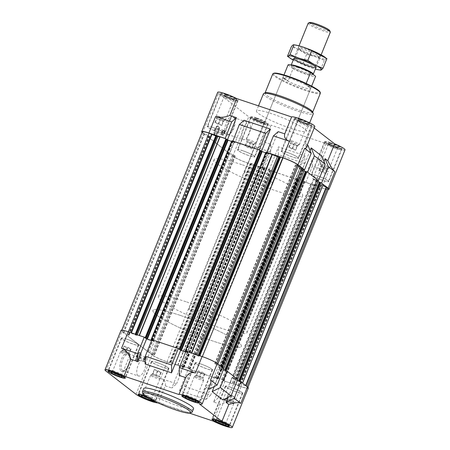 <?xml version="1.0" encoding="UTF-8"?>
<svg xmlns="http://www.w3.org/2000/svg" width="450" height="450" viewBox="0 0 450 450"><rect width="100%" height="100%" fill="white"/><g stroke="black" fill="none" stroke-linecap="round" stroke-linejoin="round"><path stroke-width="0.34" stroke-dasharray="2.25 1.69" d="M283.984 78.705A14.934 1.974 22.1 0 1 282.977 77.383A14.934 1.974 22.1 0 1 297.551 81.169A14.934 1.974 22.1 0 1 310.646 88.616A14.934 1.974 22.1 0 1 299.115 86.017A14.934 1.974 22.1 0 1 283.984 78.705M253.17 173.509A14.934 1.974 -157.9 0 0 244.575 171.951A14.934 1.974 -157.9 0 0 245.588 173.267A14.934 1.974 -157.9 0 0 260.713 180.579A14.934 1.974 -157.9 0 0 272.244 183.184A14.934 1.974 -157.9 0 0 253.17 173.509M144.906 357.559L143.528 360.951L143.786 361.603L143.319 360.793A1.873 0.793 -71.5 0 1 143.235 360.624A1.873 0.793 -71.5 0 1 143.364 358.926A1.873 0.793 -71.5 0 1 144.287 357.486A1.873 0.793 -71.5 0 1 144.697 357.396L145.361 357.053L144.906 357.559A1.873 0.793 -71.5 0 1 144.771 359.685A1.873 0.793 -71.5 0 1 143.528 360.951M221.574 134.151L222.953 130.753A1.873 0.793 108.5 0 0 222.542 130.849A1.873 0.793 108.5 0 0 221.619 132.283A1.873 0.793 108.5 0 0 221.49 133.982A1.873 0.793 108.5 0 0 221.574 134.151L222.041 134.961L222.913 135.163L224.696 130.776L223.616 130.41L223.161 130.916L221.782 134.314L222.041 134.961L222.913 135.163M227.385 400.472A5.001 0.664 -157.9 0 0 224.539 399.909A5.001 0.664 -157.9 0 0 224.505 399.949A5.001 0.664 -157.9 0 0 228.893 402.446A5.001 0.664 -157.9 0 0 233.775 403.712A5.001 0.664 -157.9 0 0 233.781 403.661A5.001 0.664 -157.9 0 0 227.385 400.472M235.148 396.99L234.624 397.367L228.037 394.605L228.555 394.228L235.148 396.99L233.257 401.647C233.539 400.646 233.364 400.77 232.734 402.024C232.009 400.506 230.828 400.106 229.179 400.832C228.628 399.184 227.621 398.661 226.148 399.262C226.778 398.014 226.952 397.884 226.665 398.886L228.803 398.599L230.22 400.078C231.688 399.471 232.695 399.994 233.257 401.647L233.393 400.978M224.539 399.909L226.761 398.194L226.665 398.886L228.555 394.228M197.201 377.117A5.001 0.664 -157.9 0 0 194.355 376.549A5.001 0.664 -157.9 0 0 194.321 376.594A5.001 0.664 -157.9 0 0 198.709 379.086A5.001 0.664 -157.9 0 0 203.591 380.357A5.001 0.664 -157.9 0 0 203.597 380.306A5.001 0.664 -157.9 0 0 197.201 377.117M204.958 373.629L204.441 374.006L200.886 372.819L197.854 371.25L198.371 370.873L201.926 372.06L204.958 373.629L203.068 378.287C203.355 377.291 203.181 377.415 202.551 378.669C201.825 377.145 200.638 376.751 198.996 377.477C198.444 375.829 197.432 375.306 195.958 375.907C196.588 374.659 196.763 374.529 196.481 375.531L198.613 375.244L200.036 376.723C201.499 376.116 202.511 376.639 203.068 378.287L203.209 377.618L203.597 380.306M194.355 376.549L196.577 374.839L196.481 375.531L198.371 370.873M123.328 352.367A5.001 0.664 -157.9 0 0 120.482 351.799A5.001 0.664 -157.9 0 0 120.448 351.844A5.001 0.664 -157.9 0 0 124.836 354.336A5.001 0.664 -157.9 0 0 129.718 355.607A5.001 0.664 -157.9 0 0 129.724 355.551A5.001 0.664 -157.9 0 0 123.328 352.367M131.085 348.879L130.567 349.256L127.013 348.069L123.981 346.5L124.498 346.123L128.053 347.31L131.085 348.879L129.195 353.537C129.482 352.541 129.308 352.665 128.678 353.919C127.952 352.395 126.765 352.001 125.123 352.727C124.571 351.079 123.559 350.556 122.085 351.157C122.715 349.909 122.889 349.779 122.608 350.781L124.74 350.494L126.163 351.973C127.626 351.366 128.638 351.889 129.195 353.537L129.336 352.868L129.724 355.551M120.482 351.799L122.704 350.089L122.608 350.781L124.498 346.123M153.512 375.722A5.001 0.664 -157.9 0 0 150.666 375.159A5.001 0.664 -157.9 0 0 150.632 375.199A5.001 0.664 -157.9 0 0 155.019 377.696A5.001 0.664 -157.9 0 0 159.902 378.962A5.001 0.664 -157.9 0 0 159.907 378.911A5.001 0.664 -157.9 0 0 153.512 375.722M161.274 372.24L160.751 372.617L154.164 369.855L154.682 369.478L161.274 372.24L159.384 376.897C159.666 375.896 159.491 376.02 158.861 377.274C158.136 375.756 156.954 375.356 155.306 376.082C154.755 374.434 153.748 373.911 152.274 374.512C152.904 373.264 153.079 373.134 152.792 374.136L154.929 373.849L156.347 375.328C157.815 374.721 158.822 375.244 159.384 376.897L159.519 376.228L159.907 378.911M150.666 375.159L152.888 373.444L152.792 374.136L154.682 369.478M136.029 394.312L152.027 354.932A12.544 1.659 22.1 0 0 167.197 361.946L183.257 367.324L171.343 362.509L170.376 362.222L169.751 362.672L166.989 361.783A11.947 1.581 22.1 0 1 152.539 355.101L151.487 354.274L154.463 354.791L148.067 351.641L126.821 335.205L128.914 335.222L128.632 334.806L122.349 331.746A11.947 1.581 22.1 0 1 121.545 330.688A11.947 1.581 22.1 0 1 128.419 331.942L135.428 335.025L139.359 335.604L144.478 337.32M152.027 354.932L121.837 331.577A12.544 1.659 22.1 0 1 120.988 330.463M189.523 413.156L158.372 402.722L165.234 385.824C166.146 382.399 164.571 379.924 160.515 378.405L176.574 383.782L171.821 388.029L180.951 365.541L188.646 368.123L190.952 369.906L217.322 378.737L189.084 368.972L189.478 369.079L270.197 170.297L269.803 170.184L298.041 179.955L271.463 170.955L269.364 169.335L278.494 146.846L304.864 155.678L304.723 163.496L298.041 179.955M240.368 381.651L242.494 383.31L240.362 383.445L246.932 386.73A11.947 1.581 22.1 0 1 247.736 387.787A11.947 1.581 22.1 0 1 240.862 386.533L233.156 383.214L230.158 382.928L224.803 381.156L241.071 386.696L234.388 403.155C230.074 401.867 225.332 402.227 220.162 404.229L213.3 421.121M248.293 388.007A12.544 1.659 22.1 0 1 241.071 386.696M226.451 370.879L237.741 379.389M186.024 351.146L197.938 355.967L198.906 356.254L199.53 355.804L202.292 356.692A11.947 1.581 22.1 0 1 216.743 363.369L217.794 364.202L215.106 363.904L220.978 366.699L223.819 368.618M165.234 385.824L171.821 388.029M217.322 378.737L210.639 395.196L184.269 386.359L179.516 390.611L205.881 399.442L215.016 376.954L222.711 379.536L224.803 381.156L223.149 380.379L223.543 380.492L304.262 181.71L303.868 181.597L321.789 187.909A12.544 1.659 22.1 0 0 328.264 189.467M210.639 395.196L205.881 399.442M183.257 367.324L176.574 383.782M184.269 386.359L190.952 369.906M199.491 404.032L206.353 387.135C208.834 385.273 210.375 383.631 210.977 382.213M179.201 375.424L188.331 352.935L185.664 352.041M145.136 364.011L154.266 341.522L151.599 340.627M179.516 390.611L188.646 368.123M220.162 404.229L213.576 402.024L222.711 379.536M158.372 402.722A12.544 1.659 22.1 0 1 157.978 402.868M228.178 397.316L235.237 379.935L232.093 377.499L237.572 379.502L236.183 379.001L316.901 180.214L318.24 180.726M222.964 399.988L232.093 377.499M214.262 386.55L221.321 369.163L218.177 366.728L223.65 368.736L222.266 368.229L302.985 169.442L304.318 169.954M209.042 389.222L218.177 366.728M208.35 388.682L206.353 387.135M323.173 184.534L320.957 184.5L322.808 185.518M328.455 189A11.947 1.581 22.1 0 1 321.581 187.751L314.572 184.663L310.641 184.084L305.522 182.368L303.429 180.748L312.559 158.259L319.146 160.464C321.182 166.174 324.293 169.836 328.472 171.456L321.789 187.909M254.599 146.706C258.789 147.893 261.996 146.346 264.218 142.059L270.799 144.27L270.658 152.083L254.599 146.706L247.916 163.159L263.976 168.542L252.062 163.721L251.094 163.434L250.47 163.89L247.708 163.001A11.947 1.581 22.1 0 1 233.257 156.319L232.206 155.486L234.894 155.784L228.786 152.859L207.54 136.423L209.638 136.243L203.068 132.964A11.947 1.581 22.1 0 1 202.264 131.906M247.916 163.159A12.544 1.659 22.1 0 1 232.74 156.144L202.556 132.789A12.544 1.659 22.1 0 1 202.072 132.373M271.671 171.118L278.353 154.665L304.723 163.496M278.353 154.665L278.494 146.846M270.658 152.083L263.976 168.542M307.333 144.917L305.336 143.376C306.034 145.896 306.236 147.538 305.955 148.309M305.336 143.376L312.199 126.478L314.19 128.025M314.814 126.484A12.544 1.659 22.1 0 1 312.199 126.478M278.179 131.659L269.049 154.148L261.422 151.397M244.119 120.246L234.984 142.734L227.362 139.984M264.218 142.059L271.08 125.168A12.544 1.659 22.1 0 1 261.129 122.788A12.544 1.659 22.1 0 1 248.737 116.764L218.548 93.403A12.544 1.659 22.1 0 1 217.699 92.295M319.146 160.464L326.002 143.567L271.08 125.168M345.004 149.839A12.544 1.659 22.1 0 1 338.074 148.624A12.544 1.659 22.1 0 1 326.002 143.567M304.864 155.678L295.734 178.172L303.429 180.748M270.799 144.27L261.669 166.759L269.364 169.335M310.084 150.564L302.04 170.376L298.896 167.946L308.025 145.457M324.006 161.331L315.956 181.148L312.812 178.712L321.947 156.223M218.199 126.152A4.776 2.025 -71.5 0 1 218.222 131.513A4.776 2.025 -71.5 0 1 214.898 135.067A4.776 2.025 -71.5 0 1 214.639 134.927A4.776 2.025 -71.5 0 1 214.616 129.566A4.776 2.025 -71.5 0 1 217.935 126.006A4.776 2.025 -71.5 0 1 218.199 126.152M225.979 134.809A9.951 4.213 108.5 0 0 228.763 134.64A9.951 4.213 108.5 0 0 233.685 127.007A9.951 4.213 108.5 0 0 234.354 117.956A9.951 4.213 108.5 0 0 226.873 121.461A9.951 4.213 108.5 0 0 225.979 134.809M298.463 165.426L295.504 164.857L298.159 166.281M271.918 113.771A26.876 3.555 -157.9 0 0 256.449 110.959A26.876 3.555 -157.9 0 0 280.012 124.363A26.876 3.555 -157.9 0 0 306.253 131.181A26.876 3.555 -157.9 0 0 271.918 113.771M226.013 94.449A9.439 1.249 -157.9 0 0 220.579 93.465A9.439 1.249 -157.9 0 0 228.853 98.173A9.439 1.249 -157.9 0 0 238.067 100.564A9.439 1.249 -157.9 0 0 226.013 94.449M299.886 119.199A9.439 1.249 -157.9 0 0 294.452 118.215A9.439 1.249 -157.9 0 0 302.726 122.923A9.439 1.249 -157.9 0 0 311.94 125.314A9.439 1.249 -157.9 0 0 299.886 119.199M330.069 142.56A9.439 1.249 -157.9 0 0 324.636 141.57A9.439 1.249 -157.9 0 0 332.91 146.278A9.439 1.249 -157.9 0 0 342.124 148.669A9.439 1.249 -157.9 0 0 330.069 142.56M256.196 117.81A9.439 1.249 -157.9 0 0 250.763 116.82A9.439 1.249 -157.9 0 0 259.037 121.528A9.439 1.249 -157.9 0 0 268.251 123.919A9.439 1.249 -157.9 0 0 256.196 117.81M305.736 182.531L312.418 166.078L328.472 171.456M312.418 166.078L312.559 158.259M234.984 142.734L232.892 141.114M227.289 140.158L225.197 138.532M261.354 151.571L259.256 149.946M269.049 154.148L266.951 152.528M295.734 178.172L297.827 179.792L298.839 180.056L296.826 178.611L302.67 180.568L304.262 181.71M261.669 166.759L263.767 168.379L264.78 168.643L262.761 167.197L268.611 169.155L270.197 170.297M302.04 170.376L307.17 172.097M298.896 167.946L304.026 169.661M315.956 181.148L321.086 182.869M312.812 178.712L317.942 180.433M226.822 139.309L226.322 139.174L226.766 139.523M231.559 141.514L234.169 142.346L231.879 140.844M260.887 150.722L260.381 150.587L260.826 150.936M265.624 152.927L268.234 153.759L265.939 152.257M222.266 368.229L221.974 368.094L302.692 169.307L302.985 169.442M302.692 169.307L299.649 168.334L302.074 170.224L303.969 170.933M236.183 379.001L235.896 378.866L316.614 180.079L316.901 180.214M316.614 180.079L313.599 179.145L315.99 180.99L317.891 181.704M221.974 368.094L219.206 367.166L299.925 168.379M223.357 369.754L221.355 369.006L219.206 367.166M235.896 378.866L233.123 377.938L313.841 179.151M237.279 380.526L235.271 379.777L233.123 377.938M215.016 376.954L217.108 378.579L218.154 378.883L216.107 377.392L221.951 379.356L223.543 380.492M180.951 365.541L183.049 367.166L184.061 367.431L182.042 365.979L187.892 367.942L189.478 369.079M151.627 340.56L153.174 341.083L233.893 142.296M151.841 340.026L153.174 341.083M151.931 339.817L178.537 348.733M185.692 351.973L187.239 352.491L267.958 153.709M185.906 351.439L187.239 352.491M185.991 351.231L188.331 352.935M151.959 339.733L154.266 341.522M139.944 352.794A4.776 2.025 -71.5 0 1 139.967 358.155A4.776 2.025 -71.5 0 1 136.642 361.71A4.776 2.025 -71.5 0 1 136.243 356.541A4.776 2.025 -71.5 0 1 139.68 352.648A4.776 2.025 -71.5 0 1 139.944 352.794M121.179 371.188A9.951 4.213 108.5 0 0 123.964 371.019A9.951 4.213 108.5 0 0 128.886 363.392A9.951 4.213 108.5 0 0 129.555 354.336A9.951 4.213 108.5 0 0 122.074 357.84A9.951 4.213 108.5 0 0 121.179 371.188M193.551 408.735A26.876 3.555 22.1 0 1 178.082 405.923A26.876 3.555 22.1 0 1 143.747 388.507M155.329 401.625A9.439 1.249 -157.9 0 0 155.548 401.473A9.439 1.249 -157.9 0 0 145.339 396.017M213.576 402.024L218.334 397.772L234.388 403.155M218.334 397.772L225.017 381.319M223.324 369.832L221.321 369.163M237.246 380.604L235.237 379.935M242.831 150.722A9.439 1.249 -157.9 0 0 237.403 149.732A9.439 1.249 -157.9 0 0 245.672 154.44A9.439 1.249 -157.9 0 0 254.886 156.831A9.439 1.249 -157.9 0 0 242.831 150.722M243 150.851A8.961 1.187 -157.9 0 0 237.842 149.912A8.961 1.187 -157.9 0 0 245.7 154.378A8.961 1.187 -157.9 0 0 254.447 156.651A8.961 1.187 -157.9 0 0 243 150.851M316.704 175.472A9.439 1.249 -157.9 0 0 311.276 174.482A9.439 1.249 -157.9 0 0 319.545 179.19A9.439 1.249 -157.9 0 0 328.759 181.581A9.439 1.249 -157.9 0 0 316.704 175.472M316.873 175.601A8.961 1.187 -157.9 0 0 311.715 174.662A8.961 1.187 -157.9 0 0 319.573 179.128A8.961 1.187 -157.9 0 0 328.32 181.401A8.961 1.187 -157.9 0 0 316.873 175.601M286.521 152.111A9.439 1.249 -157.9 0 0 281.087 151.127A9.439 1.249 -157.9 0 0 289.361 155.835A9.439 1.249 -157.9 0 0 298.575 158.226A9.439 1.249 -157.9 0 0 286.521 152.111M286.684 152.241A8.961 1.187 -157.9 0 0 281.531 151.307A8.961 1.187 -157.9 0 0 289.384 155.773A8.961 1.187 -157.9 0 0 298.131 158.046A8.961 1.187 -157.9 0 0 286.684 152.241M212.648 127.361A9.439 1.249 -157.9 0 0 207.214 126.377A9.439 1.249 -157.9 0 0 215.488 131.085A9.439 1.249 -157.9 0 0 224.702 133.476A9.439 1.249 -157.9 0 0 212.648 127.361M212.816 127.491A8.961 1.187 -157.9 0 0 207.658 126.557A8.961 1.187 -157.9 0 0 215.511 131.023A8.961 1.187 -157.9 0 0 224.257 133.296A8.961 1.187 -157.9 0 0 212.816 127.491M256.607 118.125A8.269 1.091 -157.9 0 0 251.899 117.191A8.269 1.091 -157.9 0 0 259.099 121.382A8.269 1.091 -157.9 0 0 267.176 123.396A8.269 1.091 -157.9 0 0 256.607 118.125M257.411 118.749A5.974 0.787 -157.9 0 0 253.986 118.243A5.974 0.787 -157.9 0 0 259.211 121.101A5.974 0.787 -157.9 0 0 264.954 122.698A5.974 0.787 -157.9 0 0 263.014 121.106A5.974 0.787 -157.9 0 0 257.411 118.749M255.921 119.036A8.961 1.187 -157.9 0 0 250.819 118.024A8.961 1.187 -157.9 0 0 250.763 118.097A8.961 1.187 -157.9 0 0 258.615 122.569A8.961 1.187 -157.9 0 0 267.362 124.841A8.961 1.187 -157.9 0 0 267.373 124.746A8.961 1.187 -157.9 0 0 255.921 119.036M226.417 94.77A8.269 1.091 -157.9 0 0 221.715 93.836A8.269 1.091 -157.9 0 0 228.909 98.027A8.269 1.091 -157.9 0 0 236.993 100.041A8.269 1.091 -157.9 0 0 226.417 94.77M227.227 95.394A5.974 0.787 -157.9 0 0 223.796 94.883A5.974 0.787 -157.9 0 0 229.022 97.746A5.974 0.787 -157.9 0 0 234.765 99.337A5.974 0.787 -157.9 0 0 232.83 97.751A5.974 0.787 -157.9 0 0 227.227 95.394M225.731 95.681A8.961 1.187 -157.9 0 0 220.635 94.669A8.961 1.187 -157.9 0 0 220.573 94.742A8.961 1.187 -157.9 0 0 228.431 99.208A8.961 1.187 -157.9 0 0 237.178 101.481A8.961 1.187 -157.9 0 0 237.189 101.385A8.961 1.187 -157.9 0 0 225.731 95.681M300.291 119.52A8.269 1.091 -157.9 0 0 295.588 118.586A8.269 1.091 -157.9 0 0 302.782 122.777A8.269 1.091 -157.9 0 0 310.866 124.791A8.269 1.091 -157.9 0 0 300.291 119.52M301.101 120.144A5.974 0.787 -157.9 0 0 297.669 119.633A5.974 0.787 -157.9 0 0 302.895 122.496A5.974 0.787 -157.9 0 0 308.638 124.087A5.974 0.787 -157.9 0 0 306.703 122.501A5.974 0.787 -157.9 0 0 301.101 120.144M299.604 120.431A8.961 1.187 -157.9 0 0 294.508 119.419A8.961 1.187 -157.9 0 0 294.446 119.492A8.961 1.187 -157.9 0 0 302.304 123.958A8.961 1.187 -157.9 0 0 311.051 126.231A8.961 1.187 -157.9 0 0 311.062 126.135A8.961 1.187 -157.9 0 0 299.604 120.431M330.48 142.875A8.269 1.091 -157.9 0 0 325.772 141.941A8.269 1.091 -157.9 0 0 332.972 146.132A8.269 1.091 -157.9 0 0 341.049 148.146A8.269 1.091 -157.9 0 0 330.48 142.875M331.284 143.499A5.974 0.787 -157.9 0 0 327.859 142.993A5.974 0.787 -157.9 0 0 333.084 145.851A5.974 0.787 -157.9 0 0 338.827 147.448A5.974 0.787 -157.9 0 0 336.887 145.856A5.974 0.787 -157.9 0 0 331.284 143.499M329.794 143.786A8.961 1.187 -157.9 0 0 324.692 142.774A8.961 1.187 -157.9 0 0 324.636 142.847A8.961 1.187 -157.9 0 0 332.488 147.319A8.961 1.187 -157.9 0 0 341.235 149.591A8.961 1.187 -157.9 0 0 341.246 149.496A8.961 1.187 -157.9 0 0 329.794 143.786M257.389 119.903A5.001 0.664 -157.9 0 0 254.509 119.379A5.001 0.664 -157.9 0 0 254.52 119.481A5.001 0.664 -157.9 0 0 258.896 121.877A5.001 0.664 -157.9 0 0 263.706 123.21A5.001 0.664 -157.9 0 0 263.779 123.142A5.001 0.664 -157.9 0 0 257.389 119.903M249.289 139.854A5.001 0.664 -157.9 0 0 246.409 139.331A5.001 0.664 -157.9 0 0 246.403 139.388A5.001 0.664 -157.9 0 0 249.593 141.317A5.001 0.664 -157.9 0 0 254.711 143.111A5.001 0.664 -157.9 0 0 255.645 143.139A5.001 0.664 -157.9 0 0 255.679 143.094A5.001 0.664 -157.9 0 0 249.289 139.854M245.042 146.059L245.559 145.682L249.114 146.869L252.146 148.438L251.629 148.815L248.074 147.628L245.042 146.059L246.932 141.401C246.645 142.403 246.819 142.273 247.449 141.024C248.175 142.543 249.362 142.942 251.004 142.211C251.556 143.859 252.568 144.382 254.042 143.781C253.412 145.035 253.237 145.159 253.519 144.157C251.882 144.889 250.695 144.489 249.964 142.971C248.501 143.572 247.489 143.049 246.932 141.401L246.791 142.071L246.403 139.388M255.645 143.139L253.423 144.849L253.519 144.157L251.629 148.815M331.262 144.653A5.001 0.664 -157.9 0 0 328.382 144.129A5.001 0.664 -157.9 0 0 328.393 144.231A5.001 0.664 -157.9 0 0 332.769 146.627A5.001 0.664 -157.9 0 0 337.579 147.96A5.001 0.664 -157.9 0 0 337.652 147.893A5.001 0.664 -157.9 0 0 331.262 144.653M323.162 164.604A5.001 0.664 -157.9 0 0 320.282 164.081A5.001 0.664 -157.9 0 0 320.276 164.138A5.001 0.664 -157.9 0 0 323.466 166.067A5.001 0.664 -157.9 0 0 328.584 167.861A5.001 0.664 -157.9 0 0 329.518 167.889A5.001 0.664 -157.9 0 0 329.552 167.85A5.001 0.664 -157.9 0 0 323.162 164.604M318.915 170.809L319.433 170.432L322.988 171.619L326.019 173.188L325.502 173.565L321.947 172.378L318.915 170.809L320.805 166.151C320.518 167.153 320.692 167.023 321.322 165.774C322.048 167.293 323.235 167.692 324.877 166.961C325.429 168.609 326.441 169.132 327.915 168.531C327.285 169.785 327.111 169.909 327.392 168.907C325.755 169.639 324.568 169.239 323.837 167.721C322.374 168.322 321.362 167.799 320.805 166.151L320.664 166.821L320.276 164.138M329.518 167.889L327.296 169.599L327.392 168.907L325.502 173.565M301.078 121.297A5.001 0.664 -157.9 0 0 298.198 120.774A5.001 0.664 -157.9 0 0 298.204 120.87A5.001 0.664 -157.9 0 0 302.586 123.266A5.001 0.664 -157.9 0 0 307.395 124.605A5.001 0.664 -157.9 0 0 307.468 124.538A5.001 0.664 -157.9 0 0 301.078 121.297M292.973 141.249A5.001 0.664 -157.9 0 0 290.098 140.726A5.001 0.664 -157.9 0 0 290.093 140.777A5.001 0.664 -157.9 0 0 293.282 142.706A5.001 0.664 -157.9 0 0 298.401 144.506A5.001 0.664 -157.9 0 0 299.334 144.534A5.001 0.664 -157.9 0 0 299.368 144.489A5.001 0.664 -157.9 0 0 292.973 141.249M288.726 147.454L289.249 147.071L295.836 149.833L295.318 150.21L288.726 147.454L290.616 142.791C290.334 143.792 290.509 143.668 291.139 142.414C291.864 143.938 293.046 144.332 294.694 143.606C295.245 145.254 296.252 145.778 297.726 145.176C297.096 146.424 296.921 146.554 297.208 145.553C295.571 146.284 294.384 145.884 293.653 144.36C292.185 144.968 291.178 144.444 290.616 142.791L290.481 143.466L290.093 140.777M299.334 144.534L297.113 146.244L297.208 145.553L295.318 150.21M227.205 96.547A5.001 0.664 -157.9 0 0 224.325 96.024A5.001 0.664 -157.9 0 0 224.331 96.12A5.001 0.664 -157.9 0 0 228.713 98.516A5.001 0.664 -157.9 0 0 233.522 99.855A5.001 0.664 -157.9 0 0 233.595 99.788A5.001 0.664 -157.9 0 0 227.205 96.547M219.099 116.499A5.001 0.664 -157.9 0 0 216.225 115.976A5.001 0.664 -157.9 0 0 216.219 116.027A5.001 0.664 -157.9 0 0 219.409 117.956A5.001 0.664 -157.9 0 0 224.528 119.756A5.001 0.664 -157.9 0 0 225.461 119.784A5.001 0.664 -157.9 0 0 225.495 119.739A5.001 0.664 -157.9 0 0 219.099 116.499M214.852 122.704L215.376 122.321L221.963 125.083L221.445 125.46L214.852 122.704L216.743 118.041C216.461 119.042 216.636 118.918 217.266 117.664C217.991 119.188 219.172 119.582 220.821 118.856C221.372 120.504 222.379 121.028 223.852 120.426C223.222 121.674 223.048 121.804 223.335 120.802C221.698 121.534 220.511 121.134 219.78 119.61C218.312 120.218 217.305 119.694 216.743 118.041L216.607 118.716M225.461 119.784L223.239 121.494L223.335 120.802L221.445 125.46M249.114 146.869L251.004 142.211M245.559 145.682L247.449 141.024M252.146 148.438L254.042 143.781M248.074 147.628L249.964 142.971M218.925 123.514L220.821 118.856M215.376 122.321L217.266 117.664M221.963 125.083L223.852 120.426M217.89 124.267L219.78 119.61M292.798 148.264L294.694 143.606M289.249 147.071L291.139 142.414M295.836 149.833L297.726 145.176M291.763 149.018L293.653 144.36M322.988 171.619L324.877 166.961M319.433 170.432L321.322 165.774M326.019 173.188L327.915 168.531M321.947 172.378L323.837 167.721M156.859 362.452A9.439 1.249 -157.9 0 0 151.425 361.463A9.439 1.249 -157.9 0 0 159.699 366.171A9.439 1.249 -157.9 0 0 168.913 368.561A9.439 1.249 -157.9 0 0 156.859 362.452M157.022 362.582A8.961 1.187 -157.9 0 0 151.869 361.642A8.961 1.187 -157.9 0 0 159.722 366.109A8.961 1.187 -157.9 0 0 168.469 368.381A8.961 1.187 -157.9 0 0 157.022 362.582M230.732 387.202A9.439 1.249 -157.9 0 0 225.298 386.213A9.439 1.249 -157.9 0 0 233.572 390.921A9.439 1.249 -157.9 0 0 242.786 393.311A9.439 1.249 -157.9 0 0 230.732 387.202M230.895 387.332A8.961 1.187 -157.9 0 0 225.743 386.392A8.961 1.187 -157.9 0 0 233.595 390.859A8.961 1.187 -157.9 0 0 242.342 393.131A8.961 1.187 -157.9 0 0 230.895 387.332M200.542 363.842A9.439 1.249 -157.9 0 0 195.114 362.858A9.439 1.249 -157.9 0 0 203.389 367.566A9.439 1.249 -157.9 0 0 212.597 369.956A9.439 1.249 -157.9 0 0 200.542 363.842M200.711 363.971A8.961 1.187 -157.9 0 0 195.553 363.037A8.961 1.187 -157.9 0 0 203.411 367.504A8.961 1.187 -157.9 0 0 212.158 369.776A8.961 1.187 -157.9 0 0 200.711 363.971M126.669 339.092A9.439 1.249 -157.9 0 0 121.241 338.108A9.439 1.249 -157.9 0 0 129.516 342.816A9.439 1.249 -157.9 0 0 138.724 345.206A9.439 1.249 -157.9 0 0 126.669 339.092M126.838 339.221A8.961 1.187 -157.9 0 0 121.68 338.287A8.961 1.187 -157.9 0 0 129.538 342.754A8.961 1.187 -157.9 0 0 138.285 345.026A8.961 1.187 -157.9 0 0 126.838 339.221M144.107 394.397A8.961 1.187 -157.9 0 0 138.949 393.457A8.961 1.187 -157.9 0 0 138.938 393.553A8.961 1.187 -157.9 0 0 146.807 397.924A8.961 1.187 -157.9 0 0 155.492 400.275A8.961 1.187 -157.9 0 0 155.554 400.196A8.961 1.187 -157.9 0 0 144.107 394.397M154.344 401.141A8.269 1.091 -157.9 0 0 154.412 401.102A8.269 1.091 -157.9 0 0 145.851 396.377M152.347 400.134A5.974 0.787 -157.9 0 0 152.331 400.056A5.974 0.787 -157.9 0 0 147.105 397.192M113.918 371.036A8.961 1.187 -157.9 0 0 108.765 370.103A8.961 1.187 -157.9 0 0 108.754 370.192A8.961 1.187 -157.9 0 0 116.617 374.569A8.961 1.187 -157.9 0 0 125.308 376.914A8.961 1.187 -157.9 0 0 125.364 376.841A8.961 1.187 -157.9 0 0 113.918 371.036M187.791 395.786A8.961 1.187 -157.9 0 0 182.638 394.853A8.961 1.187 -157.9 0 0 182.627 394.942A8.961 1.187 -157.9 0 0 190.491 399.319A8.961 1.187 -157.9 0 0 199.181 401.664A8.961 1.187 -157.9 0 0 199.237 401.591A8.961 1.187 -157.9 0 0 187.791 395.786M217.98 419.147A8.961 1.187 -157.9 0 0 212.822 418.207A8.961 1.187 -157.9 0 0 212.811 418.303A8.961 1.187 -157.9 0 0 220.68 422.674A8.961 1.187 -157.9 0 0 229.365 425.025A8.961 1.187 -157.9 0 0 229.427 424.946A8.961 1.187 -157.9 0 0 217.98 419.147M149.383 398.543A5.001 0.664 -157.9 0 0 151.802 398.914A5.001 0.664 -157.9 0 0 151.796 398.818A5.001 0.664 -157.9 0 0 145.412 395.674A5.001 0.664 -157.9 0 0 142.605 395.089A5.001 0.664 -157.9 0 0 142.532 395.151A5.001 0.664 -157.9 0 0 143.246 395.859M224.668 423.675A5.001 0.664 -157.9 0 0 225.675 423.664A5.001 0.664 -157.9 0 0 225.669 423.568A5.001 0.664 -157.9 0 0 219.285 420.424A5.001 0.664 -157.9 0 0 216.478 419.839A5.001 0.664 -157.9 0 0 216.405 419.901A5.001 0.664 -157.9 0 0 217.119 420.609M194.484 400.314A5.001 0.664 -157.9 0 0 195.491 400.309A5.001 0.664 -157.9 0 0 195.48 400.213A5.001 0.664 -157.9 0 0 189.096 397.069A5.001 0.664 -157.9 0 0 186.294 396.478A5.001 0.664 -157.9 0 0 186.221 396.546A5.001 0.664 -157.9 0 0 186.936 397.249M120.611 375.564A5.001 0.664 -157.9 0 0 121.618 375.559A5.001 0.664 -157.9 0 0 121.607 375.463A5.001 0.664 -157.9 0 0 115.222 372.319A5.001 0.664 -157.9 0 0 112.421 371.728A5.001 0.664 -157.9 0 0 112.348 371.796A5.001 0.664 -157.9 0 0 113.062 372.499M158.237 370.671L156.347 375.328M160.751 372.617L158.861 377.274M157.202 371.424L155.306 376.082M154.164 369.855L152.274 374.512M128.053 347.31L126.163 351.973M130.567 349.256L128.678 353.919M127.013 348.069L125.123 352.727M123.981 346.5L122.085 351.157M201.926 372.06L200.036 376.723M204.441 374.006L202.551 378.669M200.886 372.819L198.996 377.477M197.854 371.25L195.958 375.907M232.11 395.421L230.22 400.078M234.624 397.367L232.734 402.024M231.075 396.174L229.179 400.832M228.037 394.605L226.148 399.262M273.943 73.237A25.088 3.319 -157.9 0 0 295.56 86.074A25.088 3.319 -157.9 0 0 320.012 91.941M272.79 73.884A25.684 3.397 -157.9 0 0 295.307 86.698A25.684 3.397 -157.9 0 0 320.383 93.212M265.376 92.751A25.684 3.397 -157.9 0 0 264.994 93.082A25.684 3.397 -157.9 0 0 287.511 105.896A25.684 3.397 -157.9 0 0 312.587 112.41A25.684 3.397 -157.9 0 0 312.542 111.904M263.441 93.735A26.876 3.555 -157.9 0 0 287.01 107.139A26.876 3.555 -157.9 0 0 313.245 113.957M227.239 134.168A8.927 3.78 108.5 0 0 227.734 134.432A8.927 3.78 108.5 0 0 229.736 134.01A8.927 3.78 108.5 0 0 234.157 127.164A8.927 3.78 108.5 0 0 234.754 119.042A8.927 3.78 108.5 0 0 233.404 117.501A8.927 3.78 108.5 0 0 227.199 124.144A8.927 3.78 108.5 0 0 227.239 134.168M242.775 139.371A8.927 3.78 108.5 0 0 243.27 139.635A8.927 3.78 108.5 0 0 249.694 132.373A8.927 3.78 108.5 0 0 248.946 122.704A8.927 3.78 108.5 0 0 242.736 129.352A8.927 3.78 108.5 0 0 242.775 139.371M215.252 135.135A4.776 2.025 108.5 0 0 215.364 135.208A4.776 2.025 108.5 0 0 215.516 135.276A4.776 2.025 108.5 0 0 218.953 131.389A4.776 2.025 108.5 0 0 218.554 126.214A4.776 2.025 108.5 0 0 218.391 126.174A4.776 2.025 108.5 0 0 215.162 129.96A4.776 2.025 108.5 0 0 215.252 135.135M214.779 134.865A4.674 1.98 108.5 0 0 214.886 134.938A4.674 1.98 108.5 0 0 218.396 131.203A4.674 1.98 108.5 0 0 217.845 126.107A4.674 1.98 108.5 0 0 214.695 129.803A4.674 1.98 108.5 0 0 214.779 134.865M215.409 133.318A2.987 1.266 108.5 0 0 216.242 133.262A2.987 1.266 108.5 0 0 217.721 130.972A2.987 1.266 108.5 0 0 217.918 128.256A2.987 1.266 108.5 0 0 215.674 129.308A2.987 1.266 108.5 0 0 215.409 133.318M216.045 132.992A2.469 1.046 108.5 0 0 216.18 133.065A2.469 1.046 108.5 0 0 216.737 132.947A2.469 1.046 108.5 0 0 217.958 131.057A2.469 1.046 108.5 0 0 218.121 128.807A2.469 1.046 108.5 0 0 217.749 128.379A2.469 1.046 108.5 0 0 216.034 130.219A2.469 1.046 108.5 0 0 216.045 132.992M221.963 134.972A2.469 1.046 108.5 0 0 222.097 135.045A2.469 1.046 108.5 0 0 223.875 133.037A2.469 1.046 108.5 0 0 223.667 130.365A2.469 1.046 108.5 0 0 223.11 130.477A2.469 1.046 108.5 0 0 221.889 132.373A2.469 1.046 108.5 0 0 221.726 134.618A2.469 1.046 108.5 0 0 221.963 134.972M221.782 134.314A1.873 0.793 108.5 0 0 223.026 133.043A1.873 0.793 108.5 0 0 223.161 130.916M222.953 130.753L223.616 130.41M224.696 130.776L223.824 130.573M224.904 130.933L223.121 135.326M122.439 370.547A8.927 3.78 108.5 0 0 122.934 370.811A8.927 3.78 108.5 0 0 124.937 370.389A8.927 3.78 108.5 0 0 129.352 363.544A8.927 3.78 108.5 0 0 129.954 355.421A8.927 3.78 108.5 0 0 128.604 353.88A8.927 3.78 108.5 0 0 122.4 360.529A8.927 3.78 108.5 0 0 122.439 370.547M137.976 375.75A8.927 3.78 108.5 0 0 138.471 376.014A8.927 3.78 108.5 0 0 144.894 368.752A8.927 3.78 108.5 0 0 144.141 359.083A8.927 3.78 108.5 0 0 137.936 365.732A8.927 3.78 108.5 0 0 137.976 375.75M143.319 360.793L144.697 357.396M145.547 357.081A2.469 1.046 -71.5 0 1 145.558 359.848A2.469 1.046 -71.5 0 1 143.843 361.688A2.469 1.046 -71.5 0 1 143.606 361.513A2.469 1.046 -71.5 0 1 143.471 361.26A2.469 1.046 -71.5 0 1 143.634 359.016A2.469 1.046 -71.5 0 1 144.855 357.12A2.469 1.046 -71.5 0 1 145.412 357.007A2.469 1.046 -71.5 0 1 145.547 357.081M139.629 355.095A2.469 1.046 -71.5 0 1 139.866 355.449A2.469 1.046 -71.5 0 1 139.703 357.699A2.469 1.046 -71.5 0 1 138.482 359.589A2.469 1.046 -71.5 0 1 137.925 359.707A2.469 1.046 -71.5 0 1 137.717 357.03A2.469 1.046 -71.5 0 1 139.494 355.022A2.469 1.046 -71.5 0 1 139.629 355.095M139.376 354.471A2.987 1.266 -71.5 0 1 139.663 354.898A2.987 1.266 -71.5 0 1 139.466 357.615A2.987 1.266 -71.5 0 1 137.987 359.904A2.987 1.266 -71.5 0 1 136.924 357.3A2.987 1.266 -71.5 0 1 139.376 354.471M140.006 352.924A4.674 1.98 -71.5 0 1 139.961 358.346A4.674 1.98 -71.5 0 1 136.631 361.581A4.674 1.98 -71.5 0 1 136.389 356.586A4.674 1.98 -71.5 0 1 139.59 352.749A4.674 1.98 -71.5 0 1 140.006 352.924M140.558 352.997A4.776 2.025 -71.5 0 1 140.58 358.363A4.776 2.025 -71.5 0 1 137.261 361.918A4.776 2.025 -71.5 0 1 137.109 361.851A4.776 2.025 -71.5 0 1 136.856 356.743A4.776 2.025 -71.5 0 1 140.13 352.817A4.776 2.025 -71.5 0 1 140.299 352.856A4.776 2.025 -71.5 0 1 140.558 352.997M144.866 361.963L146.441 357.418L144.866 361.963L143.786 361.603M146.649 357.576L145.569 357.216M144.658 361.806L143.578 361.44M146.441 357.418L145.361 357.053M142.453 392.332A26.876 3.555 -157.9 0 0 165.977 405.208A26.876 3.555 -157.9 0 0 191.812 412.374M241.639 164.588A47.779 6.317 -157.9 0 0 214.138 159.587A47.779 6.317 -157.9 0 0 256.033 183.42A47.779 6.317 -157.9 0 0 302.681 195.542A47.779 6.317 -157.9 0 0 241.639 164.588M180.388 315.433A47.779 6.317 -157.9 0 0 152.888 310.433A47.779 6.317 -157.9 0 0 194.782 334.266A47.779 6.317 -157.9 0 0 241.431 346.387A47.779 6.317 -157.9 0 0 180.388 315.433A47.779 6.317 -157.9 0 0 152.888 310.433A47.779 6.317 -157.9 0 0 194.782 334.266A47.779 6.317 -157.9 0 0 241.431 346.387A47.779 6.317 -157.9 0 0 180.388 315.433M197.488 310.641A14.934 1.974 -157.9 0 0 188.893 309.077A14.934 1.974 -157.9 0 0 201.982 316.524A14.934 1.974 -157.9 0 0 216.562 320.316A14.934 1.974 -157.9 0 0 197.488 310.641M284.001 74.919L283.168 76.961L288.146 80.814A14.934 1.974 22.1 0 1 283.106 77.051A14.934 1.974 22.1 0 1 283.168 76.961M288.067 64.896L293.046 68.749L288.146 80.814M293.046 68.749A14.934 1.974 -157.9 0 0 307.086 74.661A14.934 1.974 -157.9 0 0 315.619 76.309M311.625 86.136L310.719 88.38L305.741 84.527A14.934 1.974 22.1 0 1 310.776 88.29A14.934 1.974 22.1 0 1 310.719 88.38M306.174 83.453L305.741 84.527M297.996 67.624A10.963 1.451 -157.9 0 0 291.701 66.696A10.963 1.451 -157.9 0 0 301.298 71.949A10.963 1.451 -157.9 0 0 311.839 74.869A10.963 1.451 -157.9 0 0 308.284 71.955A10.963 1.451 -157.9 0 0 297.996 67.624M185.957 301.719A47.779 6.317 -157.9 0 0 158.456 296.719A47.779 6.317 -157.9 0 0 200.351 320.552A47.779 6.317 -157.9 0 0 246.999 332.674A47.779 6.317 -157.9 0 0 185.957 301.719M291.358 65.042A11.947 1.581 -157.9 0 0 291.139 65.211A11.947 1.581 -157.9 0 0 291.161 65.447A11.947 1.581 -157.9 0 0 301.613 71.168A11.947 1.581 -157.9 0 0 313.099 74.351L311.839 74.869M309.774 22.5A10.845 1.434 -157.9 0 0 319.123 28.052A10.845 1.434 -157.9 0 0 329.692 30.589M308.183 23.237A11.947 1.581 -157.9 0 0 318.656 29.194A11.947 1.581 -157.9 0 0 330.317 32.226M295.509 45.039A17.859 2.363 -157.9 0 0 294.075 46.817A17.859 2.363 -157.9 0 0 316.288 57.004A17.859 2.363 -157.9 0 0 324.208 56.689M299.154 48.516A11.947 1.581 -157.9 0 0 310.522 54.09A11.947 1.581 -157.9 0 0 320.304 56.604A11.947 1.581 -157.9 0 0 310.011 50.49A11.947 1.581 -157.9 0 0 298.367 47.694A11.947 1.581 -157.9 0 0 299.154 48.516M326.902 58.607C326.402 58.337 325.536 58.967 324.309 60.491C318.825 57.639 312.902 55.654 306.534 54.54C301.843 51.024 296.786 48.414 291.364 46.699M306.534 54.54L302.647 64.114C308.132 66.971 314.055 68.957 320.417 70.071L320.569 70.116M288.726 57.172L302.647 64.114M324.309 60.491L320.417 70.071M293.231 60.058A17.859 2.363 -157.9 0 0 315.366 69.047M299.627 49.686A10.974 1.451 -157.9 0 0 310.072 54.804A10.974 1.451 -157.9 0 0 319.061 57.116A10.974 1.451 -157.9 0 0 319.224 56.976A10.974 1.451 -157.9 0 0 309.6 51.497A10.974 1.451 -157.9 0 0 298.884 48.712A10.974 1.451 -157.9 0 0 298.901 48.932A10.974 1.451 -157.9 0 0 299.627 49.686M295.897 58.877A10.974 1.451 -157.9 0 0 307.018 64.249A10.974 1.451 -157.9 0 0 315.489 66.161A10.974 1.451 -157.9 0 0 315.473 65.947A10.974 1.451 -157.9 0 0 305.871 60.688A10.974 1.451 -157.9 0 0 295.318 57.763A10.974 1.451 -157.9 0 0 295.155 57.904A10.974 1.451 -157.9 0 0 295.897 58.877M167.197 361.946L160.515 378.405M105.846 370.957L121.837 331.577M202.556 132.789L218.548 93.403M232.74 156.144L248.737 116.764M217.704 364.202L298.418 165.414M214.881 363.639L295.599 164.852M214.819 363.684L295.537 164.897M215.106 363.904L295.824 165.116M216 364.399L296.719 165.611M223.38 368.685L304.093 169.898M222.66 368.443L303.379 169.656M222.368 368.308L303.086 169.526M218.964 367.161L299.683 168.373M221.355 369.006L302.074 170.224M221.929 369.276L302.647 170.488M224.73 370.103L305.421 171.416M224.82 370.209L305.539 171.422M237.296 379.451L318.015 180.669M236.576 379.215L317.295 180.428M236.289 379.08L317.008 180.292M232.881 377.927L313.599 179.145M235.271 379.777L315.99 180.99M235.851 380.048L316.569 181.26M238.646 380.869L319.337 182.188M238.742 380.976L319.461 182.194M240.368 383.254L321.086 184.466M240.362 383.445L321.081 184.663M240.649 383.664L321.368 184.882M240.998 383.85L321.716 185.062M240.862 386.533L321.581 187.751M238.376 385.701L319.089 186.913M237.932 385.515L318.651 186.733M234.292 383.636L315.011 184.849M233.854 383.451L314.572 184.663M233.156 383.214L313.875 184.433M232.251 382.995L312.969 184.208M230.158 382.928L310.877 184.14M229.922 382.866L310.641 184.084M224.038 380.897L304.757 182.109M223.459 380.632L304.178 181.845M223.166 380.402L303.885 181.62M223.284 380.407L304.003 181.62M223.661 380.498L304.38 181.71M222.531 379.62L303.249 180.833M221.951 379.356L302.67 180.568M216.107 377.392L296.826 178.611M215.865 377.387L296.584 178.599M216.996 378.264L297.714 179.477M217.282 378.394L298.001 179.612M217.541 378.484L298.26 179.696M217.828 378.613L298.547 179.831M218.121 378.844L298.839 180.056M217.879 378.832L298.598 180.051M189.973 369.484L270.692 170.702M189.394 369.219L270.113 170.432M189.101 368.989L269.82 170.207M189.225 368.994L269.938 170.207M189.602 369.084L270.321 170.297M188.466 368.207L269.184 169.425M187.892 367.942L268.611 169.155M182.042 365.979L262.761 167.197M181.8 365.974L262.519 167.186M182.931 366.851L263.649 168.064M183.218 366.981L263.936 168.199M183.476 367.071L264.195 168.283M183.763 367.2L264.482 168.418M184.061 367.431L264.78 168.643M183.814 367.419L264.532 168.638M177.936 365.451L258.649 166.663M177.593 365.316L258.311 166.528M172.614 363.015L253.333 164.227M171.343 362.509L252.062 163.721M170.646 362.272L251.364 163.491M170.376 362.222L251.094 163.434M169.751 362.672L250.47 163.89M169.481 362.621L250.2 163.834M166.989 361.783L247.708 163.001M152.539 355.101L233.257 156.319M151.521 354.319L232.239 155.531M151.583 354.274L232.296 155.486M154.401 354.836L235.119 156.049M154.463 354.791L235.181 156.009M154.176 354.572L234.894 155.784M153.281 354.077L234 155.289M148.303 351.776L229.022 152.989M148.067 351.641L228.786 152.859M126.821 335.205L207.54 136.423M126.827 335.154L207.54 136.367M128.914 335.222L209.632 136.434M128.919 335.031L209.638 136.243M128.632 334.806L209.351 136.024M128.284 334.626L209.002 135.844M123.716 332.713L204.435 133.931M123.367 332.533L204.086 133.746M122.349 331.746L203.068 132.964M134.989 334.839L135.27 334.142M135.428 335.025L135.726 334.294M136.125 335.256L136.423 334.53M137.031 335.481L137.301 334.822M145.997 338.068L226.716 139.281M145.738 337.984L226.457 139.196M145.626 337.956L226.339 139.191M153.416 341.089L234.135 142.301M152.286 340.211L233.004 141.429M151.999 340.076L232.718 141.294M151.74 339.992L232.459 141.21M151.453 339.857L232.172 141.075M180.062 349.481L260.775 150.694M179.803 349.397L260.522 150.609M179.691 349.363L260.398 150.604M187.481 352.502L268.2 153.714M186.351 351.624L267.069 152.837M186.064 351.489L266.782 152.708M185.805 351.405L266.524 152.618M185.518 351.27L266.237 152.488M196.667 355.461L196.931 354.803M197.938 355.967L198.231 355.236M198.636 356.203L198.934 355.472M198.906 356.254L199.192 355.556M272.244 183.184L310.646 88.616M244.575 171.951L282.977 77.383M233.398 400.978L233.781 403.661M214.785 363.639L295.504 164.857M218.931 367.116L299.649 168.334M224.837 370.226L305.556 171.444M232.852 377.887L313.571 179.1M238.759 380.998L319.478 182.211M240.238 383.287L320.957 184.5M247.736 387.787L247.928 387.315M223.149 380.379L303.868 181.597M223.678 380.52L304.397 181.732M215.831 377.342L296.55 178.56M218.154 378.883L298.873 180.101M189.084 368.972L269.803 170.184M189.619 369.107L270.338 170.319M181.766 365.929L262.485 167.147M184.089 367.47L264.808 168.688M151.487 354.274L232.206 155.486M154.496 354.836L235.215 156.049M126.793 335.166L207.506 136.378M129.043 335.188L209.762 136.401M121.545 330.688L121.736 330.221M145.603 337.956L226.322 139.174M153.45 341.128L234.169 142.346M179.662 349.369L260.381 150.587M187.515 352.541L268.234 153.759M250.763 116.82L237.403 149.732M268.251 123.919L254.886 156.831M324.636 141.57L311.276 174.482M342.124 148.669L328.759 181.581M294.452 118.215L281.087 151.127M311.94 125.314L298.575 158.226M220.579 93.465L207.214 126.377M238.067 100.564L224.702 133.476M251.899 117.191L250.819 118.024M267.176 123.396L267.373 124.746M250.763 118.097L237.842 149.912M267.362 124.841L254.447 156.651M221.715 93.836L220.635 94.669M236.993 100.041L237.189 101.385M220.573 94.742L207.658 126.557M237.178 101.481L224.257 133.296M295.588 118.586L294.508 119.419M310.866 124.791L311.062 126.135M294.446 119.492L281.531 151.307M311.051 126.231L298.131 158.046M325.772 141.941L324.692 142.774M341.049 148.146L341.246 149.496M324.636 142.847L311.715 174.662M341.235 149.591L328.32 181.401M263.706 123.21L264.954 122.698M254.52 119.481L253.986 118.243M254.509 119.379L246.409 139.331M263.779 123.142L255.679 143.094M337.579 147.96L338.827 147.448M328.393 144.231L327.859 142.993M328.382 144.129L320.282 164.081M337.652 147.893L329.552 167.85M307.395 124.605L308.638 124.087M298.204 120.87L297.669 119.633M298.198 120.774L290.098 140.726M307.468 124.538L299.368 144.489M233.522 99.855L234.765 99.337M224.331 96.12L223.796 94.883M224.325 96.024L216.225 115.976M233.595 99.788L225.495 119.739M216.602 118.716L216.219 116.027M151.425 361.463L138.06 394.374M168.913 368.561L155.548 401.473M225.298 386.213L211.933 419.124M242.786 393.311L229.421 426.223M195.114 362.858L181.749 395.769M212.597 369.956L199.237 402.868M121.241 338.108L107.876 371.019M138.724 345.206L125.364 378.118M151.869 361.642L138.949 393.457M168.469 368.381L155.554 400.196M154.412 401.102L155.492 400.275M139.033 394.211L138.938 393.553M121.68 338.287L108.765 370.103M138.285 345.026L125.364 376.841M124.774 377.325L125.308 376.914M108.849 370.856L108.754 370.192M195.553 363.037L182.638 394.853M212.158 369.776L199.237 401.591M198.647 402.075L199.181 401.664M182.722 395.606L182.627 394.942M225.743 386.392L212.822 418.207M242.342 393.131L229.427 424.946M228.836 425.43L229.365 425.025M212.906 418.961L212.811 418.303M150.632 375.199L142.532 395.151M159.902 378.962L151.802 398.914M142.605 395.089L141.362 395.601M151.796 398.818L152.331 400.056M224.505 399.949L216.405 419.901M233.775 403.712L225.675 423.664M216.478 419.839L215.235 420.351M225.669 423.568L226.204 424.806M194.321 376.594L186.221 396.546M203.591 380.357L195.491 400.309M186.294 396.478L185.046 396.996M195.48 400.213L196.014 401.445M120.448 351.844L112.348 371.796M129.718 355.607L121.618 375.559M112.421 371.728L111.172 372.246M121.607 375.463L122.141 376.695M258.514 105.874L256.449 110.959M309.639 122.839L306.253 131.181M234.754 119.042L234.354 117.956M229.736 134.01L228.763 134.64M227.734 134.432L243.27 139.635M233.404 117.501L248.946 122.704M214.898 135.067L215.516 135.276M217.935 126.006L218.554 126.214M214.886 134.938L215.364 135.208M217.845 126.107L218.391 126.174M218.121 128.807L217.918 128.256M216.737 132.947L216.242 133.262M216.18 133.065L222.097 135.045M217.749 128.379L223.667 130.365M221.49 133.982L221.726 134.618M222.542 130.849L223.11 130.477M129.954 355.421L129.555 354.336M124.937 370.389L123.964 371.019M122.934 370.811L138.471 376.014M128.604 353.88L144.141 359.083M143.235 360.624L143.471 361.26M144.287 357.486L144.855 357.12M145.412 357.007L139.494 355.022M143.843 361.688L137.925 359.707M139.866 355.449L139.663 354.898M138.482 359.589L137.987 359.904M136.631 361.581L137.109 361.851M139.59 352.749L140.13 352.817M140.299 352.856L139.68 352.648M137.261 361.918L136.642 361.71M214.138 159.587L158.456 296.719M302.681 195.542L246.999 332.674M283.106 77.051L188.893 309.077M310.776 88.29L216.562 320.316M291.701 66.696L291.161 65.447M299.008 45.833L293.895 58.432M321.142 54.821L316.029 67.416M319.061 57.116L320.304 56.604M298.901 48.932L298.367 47.694M298.884 48.712L295.155 57.904M319.224 56.976L315.489 66.161M295.318 57.763L294.069 58.275M315.473 65.947L316.007 67.185"/><path stroke-width="0.67" d="M151.627 340.56L146.751 338.856L145.822 337.843L144.264 337.157L128.211 331.779A12.544 1.659 22.1 0 0 120.988 330.463L104.996 369.849A12.544 1.659 22.1 0 1 111.926 371.064A12.544 1.659 22.1 0 1 123.998 376.121L178.92 394.521L185.782 377.629C188.004 373.348 191.211 371.796 195.401 372.983L202.084 356.529A12.544 1.659 22.1 0 1 217.26 363.544L210.578 379.997L210.977 382.213L202.112 404.038A12.544 1.659 22.1 0 1 199.491 404.032L221.94 421.397L228.797 404.505L226.108 402.424L228.178 397.316M221.94 421.397A12.544 1.659 22.1 0 1 232.301 427.393L248.293 388.007A12.544 1.659 22.1 0 0 247.444 386.899L240.885 381.825L237.246 380.604M231.058 395.848L220.281 387.506L212.186 391.652L222.964 399.988L231.058 395.848L237.741 379.389L226.963 371.053L223.324 369.832M195.401 372.983L179.342 367.605L186.024 351.146L202.084 356.529M208.35 388.682L209.042 389.222L217.136 385.076L223.819 368.618L217.26 363.544M240.885 381.825L234.203 398.278L226.108 402.424M228.797 404.505C234.838 402.531 238.826 402.148 240.761 403.358L234.203 398.278M226.963 371.053L220.281 387.506M179.342 367.605L179.201 375.424L185.782 377.629M137.582 353.616L121.528 348.233C125.707 349.853 128.818 353.514 130.854 359.224L137.441 361.429L137.582 353.616L144.264 337.157M178.92 394.521A12.544 1.659 22.1 0 1 191.436 397.912A12.544 1.659 22.1 0 1 202.112 404.038M185.664 352.041L180.636 350.353L178.329 348.57L151.959 339.733L145.277 356.192L171.647 365.023L178.329 348.57M145.277 356.192L145.136 364.011L171.506 372.842L180.636 350.353M151.599 340.627L146.571 338.94L144.478 337.32M137.441 361.429L146.571 338.94M123.998 376.121L130.854 359.224M157.978 402.868A12.544 1.659 22.1 0 1 147.409 399.949A12.544 1.659 22.1 0 1 136.029 394.312L105.846 370.957A12.544 1.659 22.1 0 1 104.996 369.849M232.301 427.393A12.544 1.659 22.1 0 1 225.371 426.178A12.544 1.659 22.1 0 1 213.3 421.121L189.523 413.156M212.186 391.652L214.262 386.55M307.682 172.266L318.454 180.607L307.682 172.266L314.364 155.812L325.136 164.149L321.947 156.223L311.169 147.887L314.364 155.812M334.845 171.658C333.045 170.117 330.688 166.477 327.78 160.74L325.091 158.659L328.281 166.584L334.845 171.658L328.162 188.117L321.086 182.869L323.207 184.523L242.544 383.108M322.808 185.518L327.651 187.942A11.947 1.581 22.1 0 1 328.455 189L247.928 387.315M328.162 188.117A12.544 1.659 22.1 0 1 329.012 189.225A12.544 1.659 22.1 0 1 328.264 189.467M121.736 330.221L202.264 131.906A11.947 1.581 22.1 0 1 209.138 133.155L216.844 136.474L219.842 136.761L225.197 138.532L231.666 121.916L236.424 117.669L229.838 115.459C224.668 117.461 219.926 117.821 215.612 116.539L231.666 121.916M202.072 132.373A12.544 1.659 22.1 0 1 201.707 131.681A12.544 1.659 22.1 0 1 208.929 132.992L224.983 138.369M239.361 124.492L232.892 141.114L259.256 149.946L265.731 133.329L270.484 129.077L244.119 120.246L239.361 124.492L265.731 133.329M232.678 140.951L259.048 149.782M328.281 166.584L321.598 183.037M318.454 180.607L325.136 164.149M284.766 133.864L278.179 131.659L273.426 135.906L289.485 141.289C285.429 139.764 283.854 137.295 284.766 133.864L291.628 116.966A12.544 1.659 22.1 0 1 304.138 120.358A12.544 1.659 22.1 0 1 314.814 126.484L305.955 148.309L304.656 148.303L297.973 164.756A12.544 1.659 22.1 0 0 282.803 157.742L289.485 141.289M273.426 135.906L266.743 152.364L282.803 157.742M261.422 151.397L270.484 129.077M229.838 115.459L236.7 98.567L291.628 116.966M227.362 139.984L236.424 117.669M201.707 131.681L217.699 92.295A12.544 1.659 22.1 0 1 224.629 93.51A12.544 1.659 22.1 0 1 236.7 98.567M327.78 160.74L334.642 143.843A12.544 1.659 22.1 0 1 345.004 149.839L329.012 189.225M298.159 166.281L301.697 167.912L304.537 169.836L311.22 153.377L308.025 145.457L307.333 144.917M310.084 150.564L311.169 147.887M324.006 161.331L325.091 158.659M314.19 128.025L334.642 143.843M304.537 169.836L297.973 164.756M266.743 152.364L278.657 157.179L279.624 157.472L280.249 157.016L283.011 157.905A11.947 1.581 22.1 0 1 297.461 164.588L298.463 165.426M311.22 153.377L304.656 148.303M225.197 138.532L226.822 139.309M226.766 139.523L231.559 141.514M151.178 339.581L231.846 140.805L232.892 141.114M259.256 149.946L260.887 150.722M260.826 150.936L265.624 152.927M185.243 350.994L265.911 152.218L266.951 152.528M304.026 169.661L304.318 169.954M303.969 170.933L305.387 171.405M224.73 370.103L305.421 171.321L307.17 172.097M317.942 180.433L318.24 180.726M317.891 181.704L319.303 182.177M238.646 380.869L319.337 182.093L321.086 182.869M223.357 369.754L226.451 370.879M237.279 380.526L240.368 381.651M151.841 340.026L151.127 339.593L151.931 339.817M185.692 351.973L181.389 350.533L178.537 348.733M185.906 351.439L185.192 351L185.991 351.231M142.408 391.798L143.747 388.507A26.876 3.555 22.1 0 1 159.216 391.32A26.876 3.555 22.1 0 1 193.551 408.735L192.212 412.026A26.876 3.555 -157.9 0 0 157.877 394.616A26.876 3.555 -157.9 0 0 142.408 391.798A26.876 3.555 -157.9 0 0 142.453 392.332L143.111 393.851A25.684 3.397 -157.9 0 0 165.589 406.159A25.684 3.397 -157.9 0 0 190.277 413.004A25.684 3.397 -157.9 0 0 181.946 406.176A25.684 3.397 -157.9 0 0 157.854 396.034A25.684 3.397 -157.9 0 0 143.111 393.851M113.304 372.004A9.439 1.249 -157.9 0 0 107.876 371.019A9.439 1.249 -157.9 0 0 116.151 375.722A9.439 1.249 -157.9 0 0 125.364 378.118A9.439 1.249 -157.9 0 0 113.304 372.004M187.178 396.754A9.439 1.249 -157.9 0 0 181.749 395.769A9.439 1.249 -157.9 0 0 190.024 400.472A9.439 1.249 -157.9 0 0 199.237 402.868A9.439 1.249 -157.9 0 0 187.178 396.754M217.367 420.114A9.439 1.249 -157.9 0 0 211.933 419.124A9.439 1.249 -157.9 0 0 220.208 423.832A9.439 1.249 -157.9 0 0 229.421 426.223A9.439 1.249 -157.9 0 0 217.367 420.114M145.339 396.017A9.439 1.249 -157.9 0 0 143.494 395.364A9.439 1.249 -157.9 0 0 138.06 394.374A9.439 1.249 -157.9 0 0 145.564 398.762A9.439 1.249 -157.9 0 0 155.329 401.625M217.136 385.076L210.578 379.997M171.506 372.842L171.647 365.023M145.851 396.377A8.269 1.091 -157.9 0 0 143.904 395.679A8.269 1.091 -157.9 0 0 139.134 394.903A8.269 1.091 -157.9 0 0 146.177 398.852A8.269 1.091 -157.9 0 0 154.344 401.141M147.105 397.192A5.974 0.787 -157.9 0 0 144.709 396.304A5.974 0.787 -157.9 0 0 141.362 395.601A5.974 0.787 -157.9 0 0 146.261 398.559A5.974 0.787 -157.9 0 0 152.347 400.134M113.715 372.324A8.269 1.091 -157.9 0 0 108.951 371.543A8.269 1.091 -157.9 0 0 116.207 375.581A8.269 1.091 -157.9 0 0 124.228 377.747A8.269 1.091 -157.9 0 0 113.715 372.324M114.525 372.949A5.974 0.787 -157.9 0 0 111.172 372.246A5.974 0.787 -157.9 0 0 116.319 375.3A5.974 0.787 -157.9 0 0 122.141 376.695A5.974 0.787 -157.9 0 0 114.525 372.949M187.588 397.074A8.269 1.091 -157.9 0 0 182.824 396.293A8.269 1.091 -157.9 0 0 190.08 400.331A8.269 1.091 -157.9 0 0 198.101 402.497A8.269 1.091 -157.9 0 0 187.588 397.074M188.398 397.699A5.974 0.787 -157.9 0 0 185.046 396.996A5.974 0.787 -157.9 0 0 190.192 400.05A5.974 0.787 -157.9 0 0 196.014 401.445A5.974 0.787 -157.9 0 0 188.398 397.699M217.778 420.429A8.269 1.091 -157.9 0 0 213.007 419.653A8.269 1.091 -157.9 0 0 220.269 423.686A8.269 1.091 -157.9 0 0 228.285 425.858A8.269 1.091 -157.9 0 0 217.778 420.429M218.582 421.054A5.974 0.787 -157.9 0 0 215.235 420.351A5.974 0.787 -157.9 0 0 220.382 423.405A5.974 0.787 -157.9 0 0 226.204 424.806A5.974 0.787 -157.9 0 0 218.582 421.054M143.246 395.859A5.001 0.664 -157.9 0 0 149.383 398.543M217.119 420.609A5.001 0.664 -157.9 0 0 224.668 423.675M186.936 397.249A5.001 0.664 -157.9 0 0 194.484 400.314M113.062 372.499A5.001 0.664 -157.9 0 0 120.611 375.564M312.671 112.196L320.383 93.212A25.684 3.397 -157.9 0 0 320.338 92.706L320.012 91.941A25.088 3.319 -157.9 0 0 288.006 76.191A25.088 3.319 -157.9 0 0 273.943 73.237L273.173 73.552A25.684 3.397 -157.9 0 0 272.79 73.884L265.078 92.874M320.338 92.706A25.684 3.397 -157.9 0 0 287.572 76.573A25.684 3.397 -157.9 0 0 273.173 73.552M309.639 122.839L313.245 113.957A26.876 3.555 -157.9 0 0 313.206 113.428L312.542 111.904A25.684 3.397 -157.9 0 0 279.776 95.771A25.684 3.397 -157.9 0 0 265.376 92.751L263.846 93.381A26.876 3.555 -157.9 0 0 263.441 93.735L258.514 105.874M313.206 113.428A26.876 3.555 -157.9 0 0 278.91 96.547A26.876 3.555 -157.9 0 0 263.846 93.381M190.277 413.004L191.812 412.374A26.876 3.555 -157.9 0 0 192.212 412.026M311.625 86.136L315.619 76.309L310.641 72.461A14.934 1.974 -157.9 0 0 296.601 66.549A14.934 1.974 -157.9 0 0 288.067 64.896L284.001 74.919M310.641 72.461L306.174 83.453M313.093 74.357L313.099 74.351A11.947 1.581 -157.9 0 0 313.273 74.199A11.947 1.581 -157.9 0 0 298.018 66.459A11.947 1.581 -157.9 0 0 291.358 65.042M321.142 54.821L330.317 32.226A11.947 1.581 -157.9 0 0 330.3 31.989L329.692 30.589A10.845 1.434 -157.9 0 0 315.855 23.777A10.845 1.434 -157.9 0 0 309.774 22.5L308.363 23.079A11.947 1.581 -157.9 0 0 308.183 23.237L299.008 45.833M330.3 31.989A11.947 1.581 -157.9 0 0 315.062 24.486A11.947 1.581 -157.9 0 0 308.363 23.079M325.654 57.707L324.208 56.689A17.859 2.363 -157.9 0 0 310.303 49.764A17.859 2.363 -157.9 0 0 295.509 45.039L293.957 44.809C300.173 45.872 306.096 47.852 311.732 50.76L326.902 58.607L323.016 68.181C317.593 66.465 312.536 63.849 307.839 60.339C301.629 59.276 295.706 57.291 290.07 54.383C288.838 55.913 287.972 56.542 287.471 56.273L290.171 58.185A17.859 2.363 -157.9 0 0 293.231 60.058M287.471 56.273L291.364 46.699C292.59 45.169 293.456 44.539 293.957 44.809L290.07 54.383M311.732 50.76L307.839 60.339M320.417 70.071C320.918 70.341 321.784 69.711 323.016 68.181M294.699 59.484A11.947 1.581 -157.9 0 0 307.53 65.604A11.947 1.581 -157.9 0 0 316.007 67.185A11.947 1.581 -157.9 0 0 305.556 61.459A11.947 1.581 -157.9 0 0 294.069 58.275A11.947 1.581 -157.9 0 0 294.699 59.484M315.366 69.047A17.859 2.363 -157.9 0 0 318.87 69.84A17.859 2.363 -157.9 0 0 306.506 61.003A17.859 2.363 -157.9 0 0 289.62 57.786A17.859 2.363 -157.9 0 0 290.171 58.185M247.444 386.899L240.761 403.358M121.528 348.233L128.211 331.779M208.929 132.992L215.612 116.539M199.834 355.776L280.519 157.072M202.326 356.608L283.011 157.905M216.81 363.218L297.461 164.588M217.834 363.988L298.479 165.375M221.062 366.486L301.697 167.912M221.287 366.66L301.933 168.047M223.689 368.522L304.341 169.909M224.837 370.131L305.556 171.343M225.557 370.373L306.276 171.585M226.136 370.637L306.855 171.855M237.611 379.288L318.257 180.675M238.759 380.902L319.478 182.115M239.479 381.139L320.197 182.357M240.053 381.409L320.771 182.621M242.528 383.096L323.179 184.483M245.661 385.521L326.284 186.975M245.981 385.768L326.632 187.155M246.999 386.556L327.651 187.942M128.453 331.858L209.138 133.155M130.939 332.691L211.624 133.987M131.394 332.843L212.068 134.173M135.27 334.142L215.708 136.058M135.726 334.294L216.146 136.237M136.423 334.53L216.844 136.474M137.301 334.822L217.749 136.693M139.162 335.447L219.842 136.761M139.393 335.526L220.078 136.822M145.243 337.579L225.962 138.791M145.822 337.843L226.541 139.061M146.115 338.074L226.834 139.286M146.751 338.856L227.469 140.068M147.33 339.12L228.049 140.338M151.403 339.637L232.121 140.856M179.308 348.992L260.027 150.204M179.888 349.256L260.606 150.474M180.18 349.487L260.899 150.699M180.816 350.269L261.534 151.481M181.389 350.533L262.108 151.746M185.468 351.051L266.186 152.269M191.379 352.941L272.064 154.237M191.728 353.059L272.407 154.373M196.931 354.803L277.386 156.673M198.231 355.236L278.657 157.179M198.934 355.472L279.354 157.416M199.192 355.556L279.624 157.472M199.575 355.691L280.249 157.016M217.868 364.016L298.513 165.414M223.729 368.55L304.369 169.948M224.702 370.103L305.421 171.321M237.645 379.322L318.291 180.72M238.624 380.874L319.337 182.093M242.567 383.124L323.207 184.523M146.132 338.091L226.851 139.309M151.127 339.593L231.846 140.805M180.197 349.504L260.916 150.722M185.192 351L265.911 152.218M139.134 394.903L139.033 394.211M124.228 377.747L124.774 377.325M108.951 371.543L108.849 370.856M198.101 402.497L198.647 402.075M182.824 396.293L182.722 395.606M228.285 425.858L228.836 425.43M213.007 419.653L212.906 418.961M293.895 58.432L291.223 65.014M316.029 67.416L313.273 74.199M318.87 69.84L320.569 70.116"/></g></svg>
